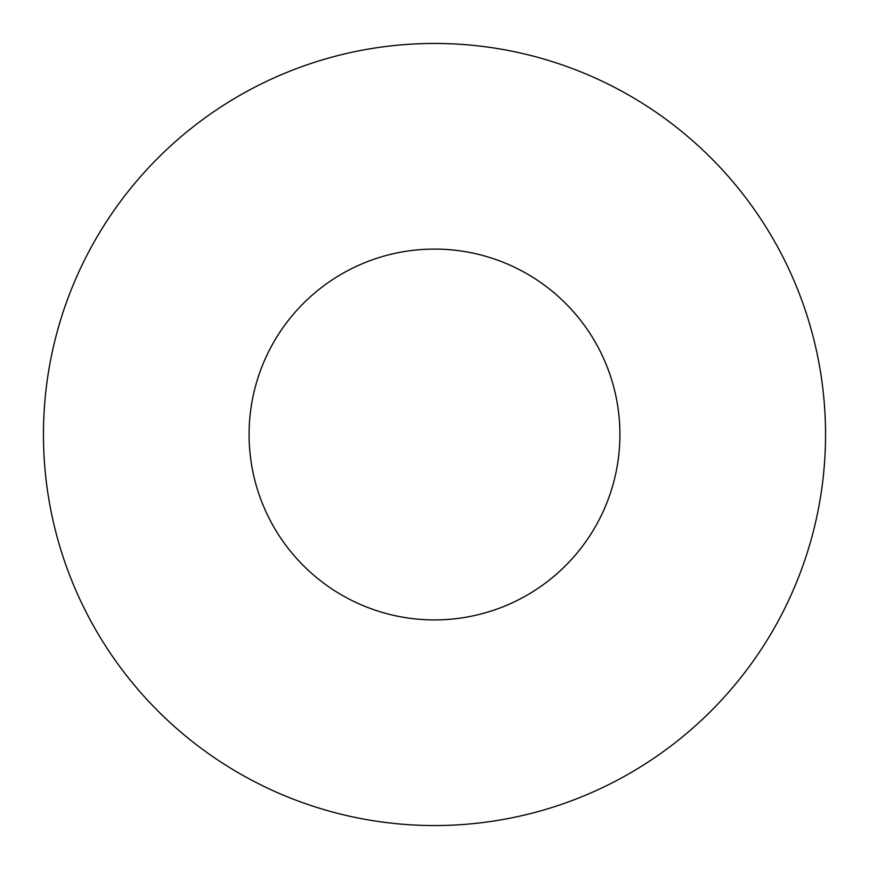 <?xml version="1.0" encoding="UTF-8"?>
<svg xmlns="http://www.w3.org/2000/svg" width="869" height="869" viewBox="0 0 869 869"><rect width="100%" height="100%" fill="white"/><g stroke="black" fill="none" stroke-linecap="round" stroke-linejoin="round"><path stroke-width="0.65" stroke-dasharray="4.34 3.26" d="M434.5 249.088A185.412 185.412 0 0 0 249.088 434.5A185.412 185.412 0 0 0 434.5 619.912A185.412 185.412 0 0 0 619.912 434.5A185.412 185.412 0 0 0 434.5 249.088M434.5 825.55A391.05 391.05 0 0 0 825.55 434.5A391.05 391.05 0 0 0 434.5 43.45A391.05 391.05 0 0 0 43.45 434.5A391.05 391.05 0 0 0 434.5 825.55"/><path stroke-width="1.3" d="M434.5 249.088A185.412 185.412 0 0 0 249.088 434.5A185.412 185.412 0 0 0 434.5 619.912A185.412 185.412 0 0 0 619.912 434.5A185.412 185.412 0 0 0 434.5 249.088M434.5 825.55A391.05 391.05 0 0 0 825.55 434.5A391.05 391.05 0 0 0 434.5 43.45A391.05 391.05 0 0 0 43.45 434.5A391.05 391.05 0 0 0 434.5 825.55"/></g></svg>
